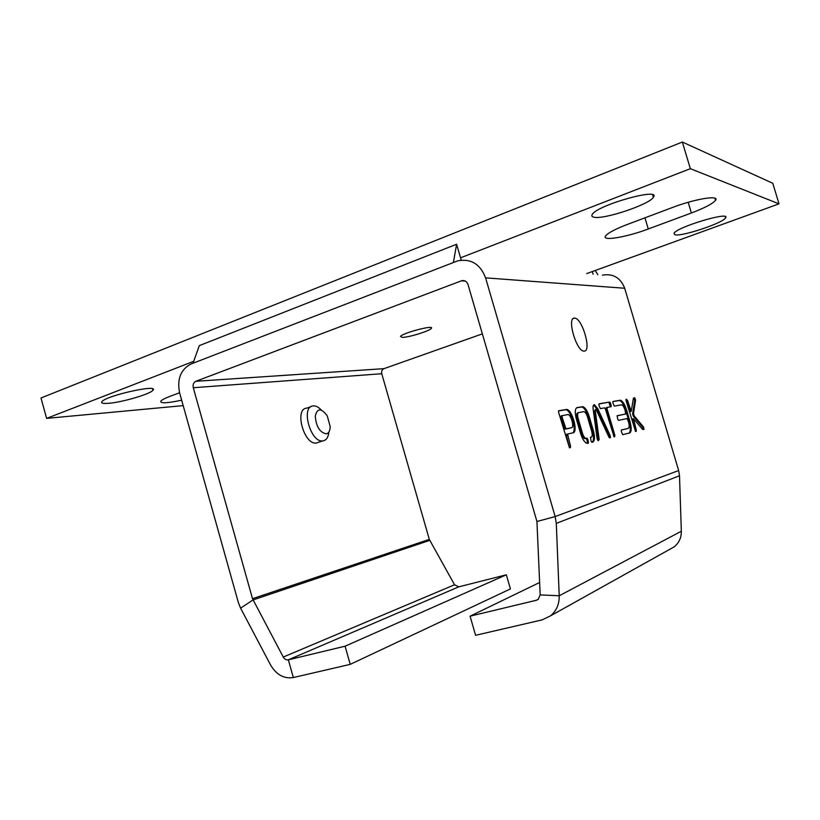<?xml version="1.0" encoding="UTF-8"?>
<svg xmlns="http://www.w3.org/2000/svg" width="820" height="820" viewBox="0 0 820 820"><rect width="100%" height="100%" fill="white"/><g stroke="black" fill="none" stroke-linecap="round" stroke-linejoin="round"><path stroke-width="1.23" d="M193.704 361.323L46.617 418.384L183.188 405.623M593.116 274.228L592.327 271.553L586.71 273.593M592.327 271.553L779 203.852L690.348 168.684L460.553 257.818L461.24 260.165M108.537 403.307C122.159 402.343 150.716 393.938 152.93 390.228C159.305 383.78 105.554 395.742 101.885 401.697C100.891 403.184 103.105 403.727 108.537 403.307M593.782 217.156C603.161 219.955 649.491 204.57 653.376 197.272C661.668 186.97 597.124 205.092 592.265 214.44C591.364 215.824 591.876 216.726 593.782 217.156M674.901 234.766C681.471 236.888 723.137 223.06 725.556 217.894C731.245 210.76 676.828 227.037 674.019 233.29L674.901 234.766M179.58 392.749L170.488 396.162C165.076 398.223 161.847 399.883 160.802 401.154C160.095 403.573 167.054 403.255 181.661 400.191M627.351 224.444C615.174 229.128 607.928 232.952 605.601 235.934C601.378 241.459 626.449 237.246 648.271 228.985L691.373 212.995C704.728 207.931 712.785 203.698 715.542 200.305C719.888 194.801 694.929 198.87 672.226 207.573L627.351 224.444M690.348 168.684L682.363 142.034L772.788 183.29L779 203.852M453.409 262.42L456.607 244.237L199.301 345.64L193.038 363.219L457.765 260.832C471.018 258.413 480.294 264.091 485.583 277.857L555.16 516.569L556.288 523.385L559.22 595.771C559.363 604.197 556.462 610.88 550.528 615.841L542.102 619.889L475.579 635.305L470.075 616.179L539.662 582.477M456.607 244.237L460.553 257.818M682.363 142.034L41 397.987L46.617 418.384M482.355 333.873L383.996 368.651C382.028 369.615 381.269 371.296 381.751 373.725L429.311 539.386L454.546 584.773L458.78 586.843L506.34 574.799L345.077 646.201L350.222 664.364L293.324 677.545C283.956 678.97 276.371 674.768 270.569 664.969L240.588 608.163L238.353 602.536L179.611 392.852C176.894 379.106 180.687 369.492 190.988 364.008L193.038 363.219M345.077 646.201L288.343 659.823C286.262 660.151 284.56 659.229 283.259 657.045L252.509 598.692L193.284 387.716C192.69 384.631 193.54 382.489 195.836 381.29L461.701 280.717C464.694 280.112 466.795 281.362 467.984 284.468L536.936 521.51L540.175 594.9L538.166 599.43L536.413 600.25L470.075 616.179M595.207 270.508L597.821 274.69M402.312 337.399L400.478 336.446C402.712 332.879 435.154 324.443 431.31 328.41C429.782 330.942 408.77 337.45 402.312 337.399M669.438 549.502L674.235 546.827C679.021 542.901 681.389 537.705 681.328 531.247L679.503 475.764L678.652 470.557L624.686 288.261C620.545 277.724 613.114 273.347 602.382 275.141M596.673 410.676L608.963 437.193L610.367 437.716L610.234 435.697L597.718 408.596L594.438 404.67C593.26 404.742 592.839 406.269 593.178 409.241L597.144 438.884L598.108 440.74L599.153 439.602L595.32 410.881L595.689 409.498L596.673 410.676M609.783 402.005L599.03 403.84L598.948 405.295L600.383 408.626L604.617 407.868L605.437 409.139L614.067 436.804L614.754 436.63L614.816 435.164L607.066 408.842L607.138 407.407L611.156 406.679L610.623 403.255L609.783 402.005L598.866 403.993M621.314 431.443L622.677 434.661L629.698 432.929C631.574 431.781 631.687 428.04 630.026 421.705L626.582 410.02C624.697 404.178 622.616 400.918 620.371 400.232L612.96 401.462L612.899 402.866L614.282 406.105L621.591 404.813C622.851 405.193 624.02 407.027 625.086 410.318L625.711 413.987L617.163 415.73L617.685 419.143L618.526 420.373L627.105 418.538L628.54 422.033C629.473 425.611 629.411 427.722 628.345 428.347L621.365 430.008L621.314 431.443M588.411 443.159L587.868 439.458L587.007 438.146L585.89 438.362C584.65 438.003 583.522 436.342 582.497 433.37L578.12 418.415C577.331 415.145 577.475 413.208 578.541 412.593L583.994 411.63C585.234 411.978 586.361 413.639 587.386 416.621L591.691 431.299C592.47 434.518 592.358 436.455 591.333 437.121L590.502 437.306L591.035 440.986L591.886 442.287L592.85 442.062C594.756 440.791 594.971 437.162 593.506 431.156L589.078 416.037C587.161 410.441 585.039 407.325 582.712 406.679L577.003 407.601C574.994 408.729 574.728 412.357 576.204 418.518L580.755 434.026C582.661 439.602 584.773 442.718 587.089 443.384L588.411 443.159M635.572 400.006L634.69 397.751L633.419 398.202L631.216 411.404L627.536 400.314L626.101 399.217L626.049 400.58L635.561 431.474L636.238 431.31L636.269 429.916L633.429 418.641L642.644 429.475L643.997 429.383L643.546 427.025L634.116 415.76L633.501 413.669L635.572 400.006L634.7 400.273L633.45 398.079M558.584 412.316L569.48 447.833L570.392 447.617L570.505 446.008L567.594 434.036L573.047 432.837C578.438 432.242 572.186 409.395 566.651 409.436L558.707 410.738L558.584 412.316M584.209 351.103C591.989 351.37 582.056 317.524 574.533 318.119C566.487 317.063 576.368 351.626 583.973 351.103L584.209 351.103M310.995 406.679L306.803 408.134C294.042 408.544 303.933 445.034 316.305 443.036L318.662 442.257M598.128 440.74L594.387 411.168L595.494 409.559M609.557 437.911L609.311 435.973L596.796 408.883L597.718 408.596M596.796 408.883L593.67 404.977M610.398 406.812L608.87 402.282M613.965 436.793L606.154 409.118L606.226 407.694L607.097 407.417M627.515 428.593L621.252 430.08M625.711 413.987L617.029 415.842M629.083 433.083C630.693 431.576 630.713 427.876 629.145 421.972L625.701 410.297C623.805 404.455 621.734 401.195 619.479 400.508L612.806 401.605M587.561 443.374L586.915 439.745L586.054 438.433L584.926 438.649C583.686 438.29 582.559 436.63 581.534 433.657L577.157 418.712C576.368 415.443 576.511 413.505 577.577 412.89L578.541 412.593M592.112 442.236C593.823 440.75 593.967 437.142 592.563 431.433L588.124 416.334C586.218 410.738 584.096 407.612 581.759 406.966L576.562 407.817M581.513 406.966L582.466 406.669M588.124 416.334L589.078 416.037M592.563 431.433L593.506 431.156M590.38 437.398L591.333 437.121M577.157 418.712L578.12 418.415M581.534 433.657L582.497 433.37M585.131 438.649L586.095 438.362M643.218 429.577L642.685 427.292L633.235 416.027L632.62 413.926L634.7 400.273M635.479 431.443L632.466 420.281L632.558 418.907L633.327 418.671M630.436 411.64L625.947 399.381M572.534 432.95C577.188 430.91 570.904 409.662 565.677 409.744L558.522 410.902M569.531 447.833L566.487 435.932L566.61 434.333L567.563 434.046M321.296 410.02C318.529 407.079 315.833 405.705 313.209 405.91C300.51 406.279 310.452 442.872 322.742 440.904L323.141 440.852C326.442 440.145 328.348 437.193 328.881 432.007M562.182 415.566L562.059 417.144L566.005 428.87L571.54 427.722C574.595 427.425 571.079 414.541 567.963 414.561L561.198 415.873L561.075 417.452L565.021 429.167L570.72 427.968M326.206 433.852C328.738 433.278 330.07 430.869 330.193 426.625L327.262 415.883C321.296 407.888 317.299 407.96 315.269 416.088C316.12 426.492 319.769 432.417 326.206 433.852M506.34 574.799L510.429 588.924L350.222 664.364M644.95 217.823L648.271 228.985M688.175 202.294L691.373 212.995M195.836 381.29L383.996 368.651M465.34 281.086L461.404 280.819M624.686 288.261L485.583 277.857M193.284 387.716L381.751 373.725M536.936 521.51L555.16 516.569L678.652 470.557M429.721 540.37L253.011 599.953L240.588 608.163M252.509 598.692L429.311 539.386M679.503 475.764L556.288 523.385M594.387 411.168L595.32 410.881M598.21 439.889L599.153 439.602M609.311 435.973L610.234 435.697M609.721 403.542L610.623 403.255M610.316 405.541L611.218 405.264M606.154 409.118L607.066 408.842M613.893 435.44L614.816 435.164M627.454 428.614L628.345 428.347M619.172 400.519L620.053 400.242M625.701 410.297L626.582 410.02M629.145 421.972L630.026 421.705M587.54 441.888L588.504 441.601M585.982 438.444L586.935 438.157M586.915 439.745L587.868 439.458M632.62 413.926L633.501 413.669M633.235 416.027L634.116 415.76M642.685 427.292L643.546 427.025M632.466 420.281L633.347 420.024M635.387 430.182L636.269 429.916M626.654 400.59L627.536 400.314M629.575 410.471L630.457 410.205M565.216 409.754L566.189 409.457M566.487 435.932L567.471 435.635M569.521 446.295L570.505 446.008M540.175 594.9L559.22 595.771L681.328 531.247M458.78 586.843L288.343 659.823L293.324 677.545M283.259 657.045L454.546 584.773M561.075 417.452L562.059 417.144M570.566 428.019L571.54 427.722M565.093 429.167L566.077 428.86M564.109 427.804L565.093 427.497M538.412 599.225L536.413 600.25M152.561 388.895L152.93 390.228M652.648 194.842L653.376 197.272M725.167 216.582L725.556 217.894M714.907 198.214L715.542 200.305M431.31 328.41L431.074 327.611M461.701 280.717L465.063 280.942M593.782 404.865L594.438 404.67M608.911 402.282L609.824 402.005M619.479 400.508L620.371 400.232M581.759 406.966L582.712 406.679M585.89 438.362L584.926 438.649M586.054 438.433L587.007 438.146M631.216 411.404L630.334 411.671M565.677 409.744L566.651 409.436M573.201 318.58L574.533 318.119M316.305 443.036L322.742 440.904M674.235 546.827L550.528 615.841M565.021 429.167L566.005 428.87"/></g></svg>
